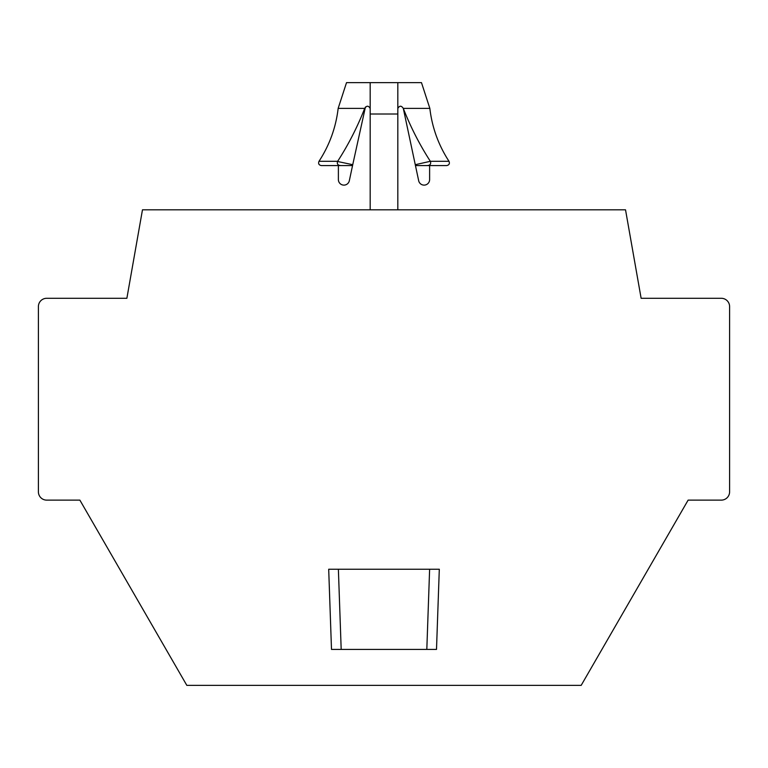 <?xml version="1.0" encoding="UTF-8"?>
<svg xmlns="http://www.w3.org/2000/svg" width="768" height="768" viewBox="0 0 768 768"><rect width="100%" height="100%" fill="white"/><g stroke="black" fill="none" stroke-linecap="round" stroke-linejoin="round"><path stroke-width="1.15" d="M721.306 298.291L641.126 298.291L625.526 209.818L142.474 209.818L126.874 298.291L46.694 298.291A8.294 8.294 0 0 0 38.4 306.586L38.4 491.827A8.294 8.294 0 0 0 46.694 500.122L79.872 500.122L186.826 685.363L581.174 685.363L688.128 500.122L721.306 500.122A8.294 8.294 0 0 0 729.6 491.827L729.6 306.586A8.294 8.294 0 0 0 721.306 298.291M328.694 569.242L439.306 569.242L436.502 649.421L331.498 649.421L328.694 569.242M338.16 108.374C335.904 127.517 329.51 145.152 318.998 161.299C318.096 163.632 318.864 165.062 321.312 165.581L341.002 165.581C337.978 165.456 336.826 164.093 337.546 161.482L337.661 161.299C348.365 144.72 357.379 127.085 364.704 108.374L338.16 108.374L346.522 82.637L397.824 82.637L397.824 108.941M370.176 82.637L370.176 114.019L397.824 114.019L397.824 108.374M403.296 108.374L403.296 108.365C401.338 105.504 399.533 105.514 397.882 108.374C399.533 105.504 401.338 105.504 403.296 108.365C410.621 127.085 419.635 144.72 430.339 161.299L415.267 164.707L403.296 108.374L429.84 108.374C432.096 127.517 438.49 145.152 449.002 161.299C449.904 163.632 449.136 165.062 446.688 165.581L426.998 165.581C430.022 165.456 431.174 164.093 430.454 161.482M415.267 164.707L418.685 180.758A5.53 5.53 0 0 0 429.619 179.606L429.619 165.581L415.45 165.581L426.998 165.581M337.546 161.482L352.733 164.707L352.55 165.581L338.381 165.581L338.381 179.606A5.53 5.53 0 0 0 349.315 180.758L352.55 165.581L341.002 165.581M352.733 164.707L365.434 107.011M364.704 108.365L364.704 108.374C366.662 105.504 368.467 105.504 370.118 108.374L370.176 108.941L370.118 108.374M397.824 82.637L421.478 82.637L429.84 108.374M370.176 114.019L370.176 209.818M397.824 114.019L397.824 209.818M338.381 569.242L341.184 649.421M426.816 649.421L429.619 569.242M318.998 161.299L337.661 161.299M430.339 161.299L449.002 161.299"/></g></svg>

